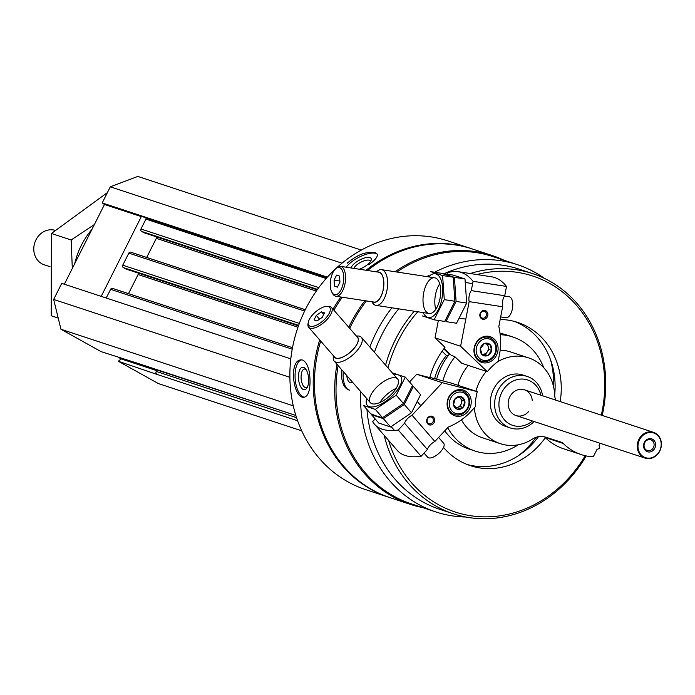 <?xml version="1.0" encoding="UTF-8"?>
<svg xmlns="http://www.w3.org/2000/svg" width="695" height="695" viewBox="0 0 695 695"><rect width="100%" height="100%" fill="white"/><g stroke="black" fill="none" stroke-linecap="round" stroke-linejoin="round"><path stroke-width="1.04" d="M157.096 369.714L156.245 371.417A2.259 1.981 108.2 0 0 156.974 374.397L118.35 361.261L158.417 383.597L301.717 430.839M544.489 278.4A130.191 114.414 108.2 0 0 534.942 272.362A130.191 114.414 108.2 0 0 517.393 264.656A130.191 114.414 108.2 0 0 434.601 272.249M428.45 275.637A130.191 114.414 108.2 0 0 426.852 276.601M391.911 307.807A130.191 114.414 108.2 0 0 369.87 347.066M360.722 391.615A130.191 114.414 108.2 0 0 435.869 511.946A130.191 114.414 108.2 0 0 465.824 517.019M517.393 264.656L492.825 256.559A130.191 114.414 108.2 0 0 396.871 272.006M366.395 300.926A130.191 114.414 108.2 0 0 349.733 328.379M338.109 365.613A130.191 114.414 108.2 0 0 411.31 503.849L435.869 511.946M341.488 369.488C340.993 381.329 343.556 388.201 349.185 390.095M471.584 248.732A130.981 115.109 108.2 0 0 470.967 248.523A130.981 115.109 108.2 0 0 366.091 270.268M340.889 297.017A130.981 115.109 108.2 0 0 333.035 309.179M319.674 339.924A130.981 115.109 108.2 0 0 388.957 497.316A130.981 115.109 108.2 0 0 389.565 497.516M470.967 248.523L447.641 240.835A130.981 115.109 108.2 0 0 337.058 267.453M336.041 268.383A130.981 115.109 108.2 0 0 291.101 393.752A130.981 115.109 108.2 0 0 365.622 489.619L388.957 497.316M368.697 264.812C375.222 260.147 378.054 256.559 377.185 254.057L375.291 252.685C366.456 251.19 357.108 254.691 347.239 263.205M310.031 381.459C309.944 370.035 307.529 362.903 302.785 360.071L301.161 359.888C288.347 359.802 293.082 399.304 304.228 397.227C308.024 396.228 309.961 390.972 310.031 381.459M504.205 260.312A130.981 115.109 108.2 0 0 492.46 255.612L472.2 248.932A130.981 115.109 108.2 0 0 367.551 270.485M342.261 297.225A130.981 115.109 108.2 0 0 333.913 310.187M320.673 341.08A130.981 115.109 108.2 0 0 390.182 497.716L410.441 504.396A130.981 115.109 108.2 0 0 422.682 507.602M492.46 255.612A130.981 115.109 108.2 0 0 395.073 271.736M364.91 300.7A130.981 115.109 108.2 0 0 348.777 327.276M336.979 364.31A130.981 115.109 108.2 0 0 410.441 504.396M602.191 415.428A126.464 111.139 108.2 0 0 549.649 281.084A126.464 111.139 108.2 0 0 532.596 273.595L518.87 269.069A126.464 111.139 108.2 0 0 444.131 273.708M398.695 308.841A126.464 111.139 108.2 0 0 374.423 352.304M366.96 409.477A126.464 111.139 108.2 0 0 439.674 509.279L453.409 513.805A126.464 111.139 108.2 0 0 586.189 455.929M532.596 273.595A126.464 111.139 108.2 0 0 470.237 273.535M414.229 311.221A126.464 111.139 108.2 0 0 385.56 365.11M384.118 435.27A126.464 111.139 108.2 0 0 453.409 513.805M601.314 415.141A124.205 109.158 108.2 0 0 549.658 283.43A124.205 109.158 108.2 0 0 476.822 274.542M417.764 311.76A124.205 109.158 108.2 0 0 387.975 367.89M388.601 440.421A124.205 109.158 108.2 0 0 477.891 516.559A124.205 109.158 108.2 0 0 585.225 455.711M560.196 401.588A75.425 66.286 108.2 0 0 527.809 326.867A75.425 66.286 108.2 0 0 517.645 322.402A75.425 66.286 108.2 0 0 500.183 319.465M438.354 320.456L435.027 337.813L445.009 347.318A75.425 66.286 108.2 0 0 429.771 377.611L416.696 374.257L442.281 382.693L412.039 415.219A8.131 3.44 -41 0 0 404.568 423.246L398.261 430.031A85.815 36.288 -41 0 1 374.536 424.245A85.815 36.288 -41 0 1 372.676 421.596L375.17 418.92M443.523 447.432A75.425 66.286 108.2 0 0 470.411 465.676A75.425 66.286 108.2 0 0 545.366 437.685M446.538 355.458A51.943 45.644 108.2 0 0 434.627 378.593M518.818 455.399A83.556 73.427 108.2 0 0 536.071 437.303M553.498 386.411A83.556 73.427 108.2 0 0 550.449 359.454M543.672 367.62A60.074 52.794 108.2 0 0 520.929 340.541A60.074 52.794 108.2 0 0 512.832 336.988L506.69 334.964A60.074 52.794 108.2 0 0 500.018 333.296M449.665 353.79A60.074 52.794 108.2 0 0 436.66 379.14M444.774 430.813A60.074 52.794 108.2 0 0 469.082 449.066L475.215 451.09A60.074 52.794 108.2 0 0 518.227 444.8M512.832 336.988A60.074 52.794 108.2 0 0 500.174 334.686M454.99 356.822A60.074 52.794 108.2 0 0 442.854 380.964M447.693 427.677A60.074 52.794 108.2 0 0 475.215 451.09M554.688 394.769A75.425 66.286 108.2 0 0 521.667 324.843A75.425 66.286 108.2 0 0 514.543 321.481M467.37 464.573A75.425 66.286 108.2 0 0 538.495 436.66M528.739 411.423A13.553 11.911 -71.8 0 1 515.985 415.541A13.553 11.911 -71.8 0 1 514.152 414.741A13.553 11.911 -71.8 0 1 509.313 397.887A13.553 11.911 -71.8 0 1 524.464 389.808A13.553 11.911 -71.8 0 1 526.297 390.607A13.553 11.911 -71.8 0 1 532.274 400.702M540.901 395.229A23.908 21.006 108.2 0 0 530.937 381.39A23.908 21.006 108.2 0 0 503.545 389.435A23.908 21.006 108.2 0 0 504.692 420.136A23.908 21.006 108.2 0 0 532.422 420.962M542.604 395.785A27.096 23.812 108.2 0 0 530.919 378.063A27.096 23.812 108.2 0 0 527.262 376.464A27.096 23.812 108.2 0 0 496.161 394.743A27.096 23.812 108.2 0 0 510.295 427.938A27.096 23.812 108.2 0 0 534.125 421.526M346.171 267.21A18.748 6.889 151.5 0 1 360.636 256.429A18.748 6.889 151.5 0 1 375.7 253.432A18.748 6.889 151.5 0 1 377.35 254.448M351.131 267.975A11.294 4.153 151.5 0 1 359.011 260.33A11.294 4.153 151.5 0 1 369.931 257.576A11.294 4.153 151.5 0 1 371.104 260.356A11.294 4.153 151.5 0 1 359.376 269.234M353.868 268.392A9.339 3.432 151.5 0 1 360.696 262.302A9.339 3.432 151.5 0 1 369.288 260.26A9.339 3.432 151.5 0 1 370.279 261.007A9.339 3.432 151.5 0 1 370.435 261.589M304.584 397.175A18.748 8.383 85.3 0 1 295.193 379.131A18.748 8.383 85.3 0 1 301.56 359.871M303.576 367.36A11.294 5.047 85.3 0 1 305.27 368.541A11.294 5.047 85.3 0 1 306.869 388.027A11.294 5.047 85.3 0 1 298.746 380.782A11.294 5.047 85.3 0 1 303.576 367.36M307.442 386.967A9.339 4.179 85.3 0 1 306.061 387.654A9.339 4.179 85.3 0 1 301.135 378.688A9.339 4.179 85.3 0 1 304.532 369.045A9.339 4.179 85.3 0 1 305.314 369.141A9.339 4.179 85.3 0 1 306 369.488M349.55 390.121A18.748 8.8 96.4 0 1 343.261 371.53M352.66 382.337A11.294 5.299 96.4 0 1 346.77 375.561M361.304 250.087L137.819 176.417L110.305 186.825L102.208 202.914L104.467 204.478L64.366 284.22M341.983 263.205L110.305 186.825M327.388 277.14L102.208 202.914M101.209 296.365L141.311 216.623L139.052 215.059L145.576 217.891A0.904 0.791 108.2 0 1 145.924 219.116L140.955 228.994A1.807 1.59 108.2 0 0 141.537 231.383L143.978 232.738A0.904 0.791 108.2 0 0 144.23 232.825M316.321 291.075L156.323 238.333A1.807 1.59 108.2 0 0 156.453 236.865M156.323 238.333L146.706 257.437M305.279 309.744L131.025 252.294A1.807 1.59 108.2 0 0 128.818 253.128L122.754 265.195A1.807 1.59 108.2 0 0 123.336 267.584L125.769 268.939A0.904 0.791 108.2 0 0 126.021 269.017M297.973 327.232L138.114 274.534A1.807 1.59 108.2 0 0 138.253 273.065M138.114 274.534L128.505 293.637M112.573 288.39L292.499 347.7L112.816 288.495A1.807 1.59 108.2 0 0 110.609 289.329L106.239 298.025M290.797 358.863L61.751 283.36L53.663 299.441L60.951 329.256L101.018 351.601L137.888 363.381M289.885 377.315L53.663 299.441M293.273 405.845L60.951 329.256M136.081 362.755A2.259 1.981 108.2 0 0 136.385 362.886L295.844 415.454L137.862 363.746M155.975 372.746L155.194 373.406M153.413 368.498L156.766 370.365M141.311 216.623L104.467 204.478M118.202 357.265L121.147 358.907L118.35 361.261M156.644 370.609L121.147 358.907M427.885 422.951A3.536 3.11 108.2 0 0 433.193 421.396A3.536 3.11 108.2 0 0 427.634 418.677A3.536 3.11 108.2 0 0 427.885 422.951M429.831 377.385L451.707 383.232L477.291 391.667A49.684 43.663 108.2 0 0 475.319 406.757L468.673 413.899A67.745 59.535 108.2 0 1 448.24 427.086L434.862 441.473L412.039 415.219M434.862 441.473A8.131 3.44 139 0 0 427.399 449.5L421.092 456.285A85.815 36.288 139 0 1 397.358 450.499L374.536 424.245M416.696 374.257L409.52 381.972M427.677 423.794A4.518 3.97 108.2 0 0 434.505 421.63A4.518 3.97 108.2 0 0 429.858 416.279A4.518 3.97 108.2 0 0 427.677 423.794M468.161 393.283A13.553 11.911 -71.8 0 1 469.134 409.65A13.553 11.911 -71.8 0 1 454.921 415.827A13.553 11.911 -71.8 0 1 447.858 399.234A13.553 11.911 -71.8 0 1 463.409 390.095A13.553 11.911 -71.8 0 1 468.161 393.283M477.291 391.667L442.281 382.693M421.092 456.285L398.261 430.031M427.399 449.5L404.568 423.246M453.653 414.22A13.553 11.911 -71.8 0 1 452.011 414.333M460.177 389.565A13.553 11.911 -71.8 0 1 461.428 390.633M314.036 319.943L316.312 315.426L321.533 311.873L324.487 312.854L322.219 317.372L316.99 320.916L314.036 319.943M328.414 306.556A13.778 5.829 -41 0 0 326.676 306.347A13.778 5.829 -41 0 0 315.443 312.003A13.778 5.829 -41 0 0 308.285 322.341A13.778 5.829 -41 0 0 321.82 321.837A13.778 5.829 -41 0 0 328.414 306.556M333.565 355.901L333.365 356.969A18.07 7.636 -41 0 0 334.13 361.035A18.07 7.636 -41 0 0 352.782 354.945A18.07 7.636 -41 0 0 361.4 337.318A18.07 7.636 -41 0 0 359.767 336.276A18.07 7.636 -41 0 0 357.482 335.998L356.396 336.05M334.078 356.492A15.299 6.464 -41 0 0 350.358 352.165A15.299 6.464 -41 0 0 356.917 336.641M308.285 322.341L308.007 323.853A15.134 6.394 -41 0 0 308.649 327.249L334.703 357.213A15.134 6.394 -41 0 0 350.315 352.113A15.134 6.394 -41 0 0 357.534 337.353L331.489 307.399A15.134 6.394 -41 0 0 330.116 306.512A15.134 6.394 -41 0 0 328.205 306.286L326.676 306.347M308.649 327.249A15.134 6.394 -41 0 0 324.27 322.15A15.134 6.394 -41 0 0 331.489 307.399M424.054 453.097L427.634 457.206A10.616 4.491 -41 0 0 438.588 453.635A10.616 4.491 -41 0 0 443.653 443.28L438.597 437.459M323.714 314.383L321.533 311.873M319.561 319.17L316.312 315.426M434.523 378.567A2.259 1.981 108.2 0 0 434.236 378.471L432.229 378.002M453.479 404.768L455.286 398.504L460.976 396.697L464.851 401.163L463.044 407.418L457.353 409.225L453.479 404.768A6.516 5.725 -71.8 0 1 455.286 398.504A6.516 5.725 -71.8 0 1 460.976 396.697A6.516 5.725 -71.8 0 1 464.851 401.163A6.516 5.725 -71.8 0 1 463.044 407.418A6.516 5.725 -71.8 0 1 457.353 409.225A6.516 5.725 -71.8 0 1 453.479 404.768M465.746 410.528A11.068 9.721 -71.8 0 1 449.509 406.019A11.068 9.721 -71.8 0 1 462.236 392.336A11.068 9.721 -71.8 0 1 465.746 410.528M465.937 411.258A12.423 10.912 -71.8 0 1 454.66 414.559A12.423 10.912 -71.8 0 1 448.179 399.338A12.423 10.912 -71.8 0 1 462.436 390.964A12.423 10.912 -71.8 0 1 465.937 411.258M459.1 397.097A5.647 4.961 -71.8 0 1 460.255 398.053L459.369 397.036M460.255 398.053A5.647 4.961 -71.8 0 1 461.289 403.413L462.192 400.285L460.255 398.053M461.289 403.413A5.647 4.961 -71.8 0 1 457.536 407.444L460.377 406.54L461.289 403.413M456.007 407.93L457.536 407.444A5.647 4.961 -71.8 0 1 455.738 407.652M462.192 400.285L464.851 401.163M460.377 406.54L463.044 407.418M420.588 394.708L411.501 412.787L390.59 426.965L378.775 423.064L371.547 414.75L383.362 418.651L404.273 404.473L413.36 386.394L420.588 394.708M396.124 388.409A18.07 7.636 -41 0 0 379.896 402.518M404.273 404.473L411.501 412.787M383.362 418.651L390.59 426.965M405.307 377.124L412.535 385.438L403.447 403.517L382.537 417.695L376.994 416.175L370.722 413.803L363.494 405.489L375.309 409.381L396.211 395.203L405.307 377.124L393.492 373.232M366.804 398.609A22.127 9.356 -41 0 0 369.288 406.636A22.127 9.356 -41 0 0 389.869 398.113A22.127 9.356 -41 0 0 401.727 378.792A22.127 9.356 -41 0 0 394.074 374.9M371.981 403.734A18.07 7.636 -41 0 0 374.266 404.004A18.07 7.636 -41 0 0 389 396.593A18.07 7.636 -41 0 0 398.383 383.041A18.07 7.636 -41 0 0 380.634 383.692A18.07 7.636 -41 0 0 371.981 403.734M396.211 395.203L403.447 403.517M375.309 409.381L382.537 417.695M484.068 311.247A3.536 3.11 108.2 0 0 482.295 318.075A3.536 3.11 108.2 0 0 484.511 311.351A3.536 3.11 108.2 0 0 484.068 311.247M444.096 348.49L451.429 355.466L454.704 356.544L461.749 363.259L487.334 371.695L460.611 346.249L435.027 337.813M460.611 346.249L469.16 301.63A8.131 3.84 -81.3 0 1 471.28 290.614L473.06 281.31A85.815 40.51 -81.3 0 0 458.04 271.667L491.495 276.784A85.815 40.51 98.7 0 1 506.516 286.436L504.726 295.74A8.131 3.84 98.7 0 0 502.615 306.756L498.836 326.494A67.745 59.535 108.2 0 1 499.957 351.696L498.08 361.496A49.684 43.663 108.2 0 0 487.334 371.695M458.04 271.667A85.815 40.51 -81.3 0 0 447.476 272.874L447.224 274.178M484.693 310.43A4.518 3.97 108.2 0 0 480.01 316.546A4.518 3.97 108.2 0 0 486.83 317.598A4.518 3.97 108.2 0 0 484.693 310.43M483.477 362.833A13.553 11.911 -71.8 0 1 481.783 362.425A13.553 11.911 -71.8 0 1 474.711 345.832A13.553 11.911 -71.8 0 1 490.262 336.693A13.553 11.911 -71.8 0 1 497.611 352.339A13.553 11.911 -71.8 0 1 483.477 362.833M469.16 301.63L502.615 306.756M473.06 281.31L506.516 286.436M471.28 290.614L504.726 295.74M487.039 336.163A13.553 11.911 -71.8 0 1 488.29 337.231M480.514 360.818A13.553 11.911 -71.8 0 1 478.872 360.931M339.542 276.071L339.959 282.092L337.423 287.139L334.469 286.158L334.052 280.146L336.589 275.098L339.542 276.071M334.417 294.611A13.778 6.507 -81.3 0 0 343.747 278.799A13.778 6.507 -81.3 0 0 335.329 269.087A13.778 6.507 -81.3 0 0 331.802 292.091A13.778 6.507 -81.3 0 0 334.417 294.611M371.877 301.769L371.955 301.908A18.07 8.531 -81.3 0 0 375.387 305.218A18.07 8.531 -81.3 0 0 376.047 305.374A18.07 8.531 -81.3 0 0 387.211 288.807A18.07 8.531 -81.3 0 0 381.512 269.66A18.07 8.531 -81.3 0 0 376.577 271.745L376.464 271.849M373.024 301.943A15.299 7.219 -81.3 0 0 373.493 302.134A15.299 7.219 -81.3 0 0 383.57 287.721A15.299 7.219 -81.3 0 0 377.611 272.032M373.519 301.969A15.134 7.141 -81.3 0 0 374.075 302.099A15.134 7.141 -81.3 0 0 383.423 288.225A15.134 7.141 -81.3 0 0 378.653 272.188L340.481 266.341A15.134 7.141 -81.3 0 0 336.337 268.088L335.329 269.087M331.802 292.091L332.471 293.351A15.134 7.141 -81.3 0 0 335.346 296.122A15.134 7.141 -81.3 0 0 335.894 296.252A15.134 7.141 -81.3 0 0 345.241 282.379A15.134 7.141 -81.3 0 0 340.481 266.341M505.578 317.641A10.616 5.013 -81.3 0 0 505.96 317.728A10.616 5.013 -81.3 0 0 512.38 308.823A10.616 5.013 -81.3 0 0 509.174 296.748L504.518 296.035M337.666 286.653L334.469 286.158M339.89 281.041L334.052 280.146M442.089 351.236L445.999 355.093A2.259 1.981 108.2 0 0 446.694 355.519L447.971 355.944M443.801 348.873L449.265 354.276M489.923 344.459L491.704 350.428L487.803 355.527L482.122 354.659L480.341 348.69L484.241 343.591L489.923 344.459A6.516 5.725 -71.8 0 1 491.704 350.428A6.516 5.725 -71.8 0 1 487.803 355.527A6.516 5.725 -71.8 0 1 482.122 354.659A6.516 5.725 -71.8 0 1 480.341 348.69A6.516 5.725 -71.8 0 1 484.241 343.591A6.516 5.725 -71.8 0 1 489.923 344.459M476.379 348.082A11.068 9.721 -71.8 0 1 492.642 340.906A11.068 9.721 -71.8 0 1 489.045 359.689A11.068 9.721 -71.8 0 1 476.379 348.082M474.581 347.7A12.423 10.912 -71.8 0 1 489.297 337.562A12.423 10.912 -71.8 0 1 495.778 352.773A12.423 10.912 -71.8 0 1 481.522 361.157A12.423 10.912 -71.8 0 1 474.581 347.7M486.161 343.817A5.647 4.961 -71.8 0 1 488.151 346.57A5.647 4.961 -71.8 0 1 488.281 349.437A5.647 4.961 -71.8 0 1 487.091 352.104A5.647 4.961 -71.8 0 1 482.304 354.215L485.145 354.65L489.045 349.55L487.386 344.008M481.87 354.146L482.304 354.215A5.647 4.961 -71.8 0 1 481.861 354.12M485.145 354.65L487.803 355.527M489.045 349.55L491.704 350.428M453.201 275.098L465.016 278.99L466.684 303.063L456.537 323.245L445.938 321.62L456.085 301.439L454.426 277.366L442.602 273.474L453.201 275.098M439.718 283.803A18.07 8.531 -81.3 0 0 435.808 309.292M454.426 277.366L465.016 278.99M456.085 301.439L466.684 303.063M441.394 273.283L453.209 277.183L454.878 301.256L444.731 321.429L434.132 319.813L444.279 299.632L442.611 275.559L430.796 271.667L441.394 273.283M423.159 312.585A22.127 10.451 -81.3 0 0 423.246 312.767A22.127 10.451 -81.3 0 0 440.474 304.453A22.127 10.451 -81.3 0 0 436.017 273.96A22.127 10.451 -81.3 0 0 428.633 276.871M422.317 315.912L434.132 319.813M435.252 277.948A18.07 8.531 -81.3 0 0 423.02 298.685A18.07 8.531 -81.3 0 0 434.062 311.421A18.07 8.531 -81.3 0 0 438.684 281.249A18.07 8.531 -81.3 0 0 435.252 277.948M442.611 275.559L453.209 277.183M444.279 299.632L454.878 301.256M644.361 442.411A6.776 5.951 108.2 0 0 649.564 452.002A6.776 5.951 108.2 0 0 654.82 441.551A6.776 5.951 108.2 0 0 644.361 442.411M644.717 442.724A5.647 4.961 108.2 0 0 647.306 450.516A5.647 4.961 108.2 0 0 653.422 447.58A5.647 4.961 108.2 0 0 650.841 439.787A5.647 4.961 108.2 0 0 644.717 442.724M55.27 230.375A18.07 15.881 108.2 0 0 34.75 242.798A18.07 15.881 108.2 0 0 44.219 264.778L50.031 266.689M655.402 433.167A13.553 11.911 108.2 0 0 653.578 432.368A13.553 11.911 108.2 0 0 638.027 441.507A13.553 11.911 108.2 0 0 645.09 458.109A13.553 11.911 108.2 0 0 660.25 450.03A13.553 11.911 108.2 0 0 655.402 433.167M655.411 433.732A13.005 11.433 108.2 0 0 637.984 446.268A13.005 11.433 108.2 0 0 655.35 455.955A13.005 11.433 108.2 0 0 655.411 433.732M497.837 361.669A45.166 39.693 108.2 0 1 528.634 357.89A45.166 39.693 108.2 0 1 554.706 395.081A18.07 15.881 108.2 0 0 555.618 400.077M581.324 454.617L563.315 448.675A58.719 51.604 108.2 0 1 545.201 437.511L563.211 443.453A58.719 51.604 108.2 0 0 581.324 454.617A58.719 51.604 108.2 0 0 591.905 456.754A2.259 1.981 108.2 0 0 593.947 455.494L597.031 449.37L599.776 448.336L599.055 445.347L600.098 443.271M563.211 443.453A4.518 3.97 108.2 0 0 561.525 442.272A4.518 3.97 108.2 0 0 561.499 442.263L545.41 437.103A18.07 15.881 108.2 0 0 532.613 439.005A45.166 39.693 108.2 0 1 500.357 443.679L482.339 437.746A45.166 39.693 108.2 0 1 461.471 419.823M545.201 437.511A4.518 3.97 108.2 0 0 544.498 436.842M528.634 357.89L510.625 351.957A45.166 39.693 108.2 0 0 500.139 350.193M468.326 365.422A45.166 39.693 108.2 0 0 457.935 385.291M486.335 371.365A45.166 39.693 108.2 0 0 475.945 391.224M474.364 407.783A45.166 39.693 108.2 0 0 500.357 443.679M527.262 376.464L522.979 375.048A27.096 23.812 108.2 0 0 492.668 391.198A27.096 23.812 108.2 0 0 502.355 424.923A27.096 23.812 108.2 0 0 506.012 426.522L510.295 427.938M58.215 318.067L51.213 315.756L51.421 233.477L107.395 192.611M51.421 233.477L71.168 239.984L72.306 268.444M94.372 224.555L71.168 239.984M91.966 229.341A72.037 63.306 108.2 0 0 74.747 263.587M297.616 420.762L156.974 374.397M296.557 417.669L156.245 371.417M326.911 277.67L145.576 217.891M326.155 278.53L145.924 219.116M318.805 287.626L140.955 228.994M317.511 289.389L141.537 231.383M144.1 232.79L317.181 289.85L143.978 232.738M304.627 311.082L128.818 253.128M299.345 323.41L122.754 265.195M298.624 325.364L123.336 267.584M125.891 268.991L298.442 325.877L125.769 268.939M292.221 349.194L110.609 289.329M434.809 378.662L434.236 378.471M448.093 355.779L445.999 355.093M305.296 309.718L130.782 252.189M420.866 405.715L417.504 401.849M397.618 378.975L361.4 337.318M394.482 430.44L391.172 426.634M370.348 402.683L334.13 361.035M434.905 378.688L434.384 378.514M462.436 390.964L458.535 389.678M454.66 414.559L450.76 413.264M472.617 283.612L465.511 282.517M434.592 277.783L381.512 269.66M465.815 319.118L459.499 318.154M429.119 313.506L376.047 305.374M374.075 302.099L335.894 296.252M505.96 317.728L500.669 316.92M489.297 337.562L485.388 336.276M481.522 361.157L477.613 359.862M515.985 415.541L645.09 458.109M524.464 389.808L653.578 432.368"/></g></svg>
